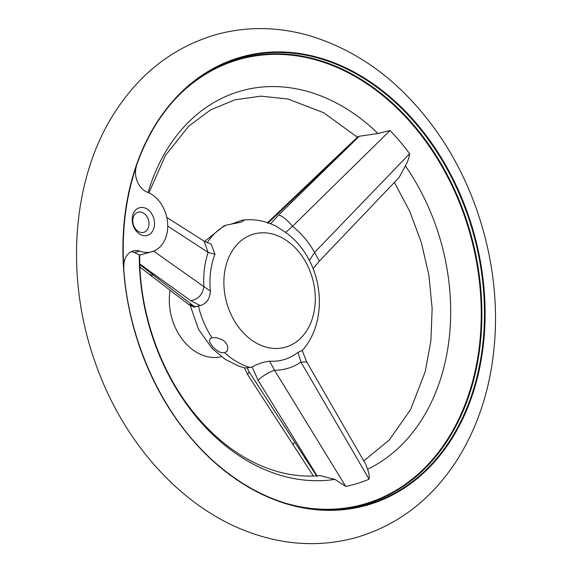 <?xml version="1.0" encoding="UTF-8"?>
<svg xmlns="http://www.w3.org/2000/svg" width="572" height="572" viewBox="0 0 572 572"><rect width="100%" height="100%" fill="white"/><g stroke="black" fill="none" stroke-linecap="round" stroke-linejoin="round"><path stroke-width="0.86" d="M190.219 305.434L198.541 329.35L212.133 348.448L225.211 359.33L238.338 365.944L244.58 367.903L250.515 367.539A75.704 57.436 -105.4 0 1 245.939 366.073A75.704 57.436 -105.4 0 1 224.71 352.731L226.912 351.222L227.606 349.785L227.792 347.24L226.905 344.394L224.996 341.791L222.372 339.775L215.994 337.594L212.019 337.723L210.26 338.674L209.488 340.226L209.738 342.278L212.97 347.204L218.304 351.444L221.2 352.638L224.71 352.731M212.019 337.723A75.704 57.436 -105.4 0 1 198.441 305.97L193.844 307.2L188.174 304.097L139.933 267.117M207.207 242.714A75.704 57.436 -105.4 0 1 226.04 225.146L241.234 222.136L243.758 220.57L243.45 220.12L242.085 220.213L231.438 224.038M204.604 241.441L224.045 225.818L226.04 225.146M262.684 346.01A58.737 44.559 -105.4 0 1 233.898 248.448A58.737 44.559 -105.4 0 1 312.162 277.463A58.737 44.559 -105.4 0 1 262.684 346.01M250.515 367.539L252.123 366.995C257.25 363.999 263.07 362.055 269.584 361.175A70.335 53.36 74.6 0 0 297.976 352.388L302.159 350.457L306.764 361.997L300.936 362.083L297.976 352.388M148.098 192.471A200.1 151.816 -105.4 0 1 377.985 133.49L390.047 130.545A209.28 158.773 -105.4 0 1 409.623 153.689C409.037 157.929 407.614 161.99 405.362 165.859L399.084 177.47L319.369 261.132L314.593 252.438L309.409 260.546A70.335 53.36 74.6 0 0 307.157 256.413A70.335 53.36 74.6 0 0 285.621 232.418L276.49 226.426M203.954 241.055L211.182 244.237L214.993 254.268A70.335 53.36 74.6 0 0 210.396 291.184C209.817 299.084 206.406 303.875 200.157 305.548L198.441 305.97M405.362 165.859A200.1 151.816 -105.4 0 1 367.567 469.269C368.919 472.579 369.419 475.89 369.083 479.2A209.28 158.773 -105.4 0 1 345.724 486.429L334.899 479.379A200.1 151.816 -105.4 0 1 139.261 254.869L134.556 252.524L131.324 251.623M334.899 479.379L319.834 475.589C299.385 477.591 278.585 473.766 257.421 464.121C233.419 452.96 211.797 435.328 192.549 411.225C159.109 369.369 139.075 310.289 139.711 255.026M306.764 361.99L365.83 464.5L367.567 469.269M357.915 136.737L359.259 136.272L267.689 223.373M270.663 223.788L278.686 214.929L359.259 136.272M359.624 136.2L377.985 133.49M147.04 192.049A31.324 23.767 -105.4 0 1 167.617 222.93A31.324 23.767 -105.4 0 1 151.687 251.78A31.324 23.767 -105.4 0 1 139.682 251.108A18.275 13.864 74.6 0 0 133.212 250.908A18.275 13.864 74.6 0 0 123.874 267.131L123.809 267.11A232.332 176.262 -105.4 0 1 136.372 166.216L136.443 166.237A18.275 13.864 74.6 0 0 147.04 192.049M134.556 252.524L139.682 251.108M123.609 266.774L123.681 267.145A232.332 176.262 -105.4 0 1 123.102 246.353A232.332 176.262 -105.4 0 1 136.25 166.252L136.072 166.688A232.232 176.19 -105.4 0 1 195.259 80.673L195.259 80.673A232.232 176.19 -105.4 0 1 473.616 234.391A232.232 176.19 -105.4 0 1 313.356 509.03A232.232 176.19 -105.4 0 1 276.49 500.135A232.232 176.19 -105.4 0 1 123.609 266.774M145.045 208.044A14.357 10.889 74.6 0 0 132.954 224.803A14.357 10.889 74.6 0 0 152.08 231.896A14.357 10.889 74.6 0 0 145.045 208.044M369.083 479.2L300.936 362.083M269.584 361.175L274.56 370.248L345.724 486.429M274.581 370.248A79.758 60.51 74.6 0 0 300.908 362.097M313.385 476.026L247.862 374.96L247.833 373.995L249.185 371.936L316.895 476.354M314.593 252.438L314.571 252.409A79.758 60.51 74.6 0 0 292.507 226.319L285.621 232.418M314.571 252.409L409.623 153.689M390.047 130.545L292.507 226.319M221.435 356.699A50.901 38.617 -105.4 0 1 202.946 355.348A50.901 38.617 -105.4 0 1 170.12 290.397M214.993 254.268L208.158 252.424L167.732 226.104M208.158 252.424A79.758 60.51 74.6 0 0 203.897 286.658L210.396 291.184M153.654 251.108L203.897 286.658M139.84 264.693L192.971 305.469L188.174 304.097M142.128 212.412A10.439 7.922 74.6 0 0 138.124 212.191A10.439 7.922 74.6 0 0 133.262 224.367A10.439 7.922 74.6 0 0 143.672 232.325A10.439 7.922 74.6 0 0 148.985 222.708A10.439 7.922 74.6 0 0 142.128 212.412M317.274 476.183L258.094 380.258C262.848 375.768 268.332 372.429 274.56 370.248M204.004 241.112L208.165 252.388M203.897 286.694C202.581 294.68 198.219 299.349 190.805 300.693L139.818 263.978M278.686 214.929C282.711 216.252 287.316 220.041 292.485 226.297M175.633 98.548A230.952 175.218 -105.4 0 1 470.456 235.264A230.952 175.218 -105.4 0 1 287.344 503.739M194.459 81.288A231.445 175.59 -105.4 0 1 471.063 235.092A231.445 175.59 -105.4 0 1 312.355 508.916M276.684 500.557A232.747 176.576 -105.4 0 1 162.62 113.957A232.747 176.576 -105.4 0 1 472.729 228.943A232.747 176.576 -105.4 0 1 276.684 500.557M258.094 380.258L252.123 366.995M247.197 368.032L249.185 371.936M200.157 305.548L190.805 300.693M192.971 305.469L195.567 306.978M293.365 445.338A10.439 2.889 -33.1 0 1 294.616 442.192M153.339 275.139A10.439 8.573 127.7 0 1 148.348 273.623M329.157 164.822A10.439 2.224 -133.5 0 0 328.206 164.9L267.553 222.665M301.995 350.829C323.58 327.191 324.71 285.943 307.157 256.413M276.49 226.419C265.687 220.878 254.411 218.776 242.664 220.113M363.763 460.932L389.174 440.09L410.603 409.581L425.203 371.757L430.873 341.026L432.146 308.573L428.943 275.404L421.342 242.557L409.724 211.347L394.38 182.396M357.4 137.201L323.645 112.727L288.016 99.027L260.868 96.153L234.813 99.85L210.625 109.881L188.824 126.062L165.444 155.398L148.935 192.85M139.711 255.083L151.687 251.78M311.354 508.801L313.356 509.03C301.022 507.636 288.753 504.676 276.533 500.15C255.913 492.471 236.408 480.78 218.018 465.093C159.817 416.244 121.75 328.535 123.102 246.353M193.658 81.896L195.259 80.673C168.618 101.208 148.942 129.744 136.25 166.266M248.713 532.06C284.634 545.266 320.184 547.168 355.362 537.773C397.368 525.604 431.124 499.907 456.642 460.674C479.422 424.689 492.206 383.147 494.994 336.043C499.242 265.587 477.749 189.775 437.201 132.239C402.373 83.019 359.595 50.765 308.859 35.478C277.699 26.684 247.068 26.312 216.967 34.363C174.989 46.418 141.213 71.986 115.637 111.068C71.328 178.314 64.421 278.793 96.182 365.193C123.938 443.228 181.774 507.686 248.713 532.06M247.862 374.96L244.43 367.832M357.9 136.722L328.206 164.9M204.011 241.091L166.802 217.431M313.063 268.654L319.376 261.132"/></g></svg>

